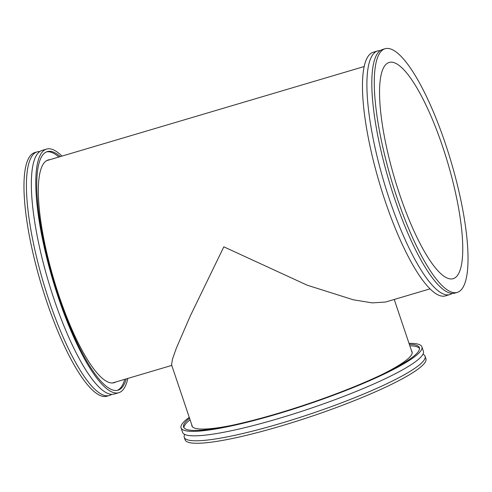 <?xml version="1.0" encoding="UTF-8"?>
<svg xmlns="http://www.w3.org/2000/svg" width="492" height="492" viewBox="0 0 492 492"><rect width="100%" height="100%" fill="white"/><g stroke="black" fill="none" stroke-linecap="round" stroke-linejoin="round"><path stroke-width="0.74" d="M385.045 48.751L382.585 49.477A127.053 31.217 73.5 0 0 394.393 197.968A127.053 31.217 73.5 0 0 454.799 293.109L457.259 292.383A127.053 31.217 73.5 0 0 445.457 143.892A127.053 31.217 73.5 0 0 385.045 48.751A127.053 31.217 73.5 0 0 396.853 197.243A127.053 31.217 73.5 0 0 457.259 292.383M422.979 354.215A127.053 18.099 161.4 0 1 425.082 356.269A127.053 18.099 161.4 0 1 422.745 361.798A127.053 18.099 161.4 0 1 295.323 418.883A127.053 18.099 161.4 0 1 184.248 437.32A127.053 18.099 161.4 0 1 184.678 434.411M111.752 394.338A127.053 31.217 -106.5 0 1 109.415 395.482A127.053 31.217 -106.5 0 1 49.003 300.341A127.053 31.217 -106.5 0 1 37.201 151.85A127.053 31.217 -106.5 0 1 39.784 151.536M192.427 426.773L171.573 364.818L172.434 359.265L176.296 348.305L190.146 316.251L223.823 246.824L307.26 285.212L353.33 299.794L372.21 302.881L385.525 302.045L430.045 288.853M380.248 50.621A127.053 31.217 73.5 0 0 377.665 50.94A127.053 31.217 73.5 0 0 389.473 199.426A127.053 31.217 73.5 0 0 449.879 294.567A127.053 31.217 73.5 0 0 452.216 293.429M377.665 50.94L373.237 52.25A127.053 31.217 73.5 0 0 385.045 200.742A127.053 31.217 73.5 0 0 445.451 295.883L449.879 294.567M409.006 343.361A127.053 18.099 161.4 0 1 421.902 346.835L423.409 351.306A127.053 18.099 161.4 0 1 421.072 356.829A127.053 18.099 161.4 0 1 293.656 413.913A127.053 18.099 161.4 0 1 182.575 432.351L181.068 427.886A127.053 18.099 161.4 0 1 183.405 422.357A127.053 18.099 161.4 0 1 189.248 417.321M421.902 346.835A127.053 18.099 161.4 0 1 419.571 352.358A127.053 18.099 161.4 0 1 292.15 409.449A127.053 18.099 161.4 0 1 181.068 427.886M183.947 427.745A124.408 17.718 161.4 0 1 186.37 423.12A124.408 17.718 161.4 0 1 190.06 419.738M409.818 345.778A124.408 17.718 161.4 0 1 419.528 348.465M409.319 344.289A124.408 17.718 161.4 0 1 419.399 347.678A124.408 17.718 161.4 0 1 417.111 353.09A124.408 17.718 161.4 0 1 292.346 408.987A124.408 17.718 161.4 0 1 183.577 427.038A124.408 17.718 161.4 0 1 185.865 421.626A124.408 17.718 161.4 0 1 189.555 418.249M411.552 350.925A116.149 16.543 161.4 0 1 412.068 351.805A116.149 16.543 161.4 0 1 409.934 356.854A116.149 16.543 161.4 0 1 381.368 374.83M425.082 356.269L425.918 358.754A127.053 18.099 161.4 0 1 423.581 364.277A127.053 18.099 161.4 0 1 296.159 421.367A127.053 18.099 161.4 0 1 185.084 439.805L184.248 437.32M127.846 378.422A127.053 31.217 -106.5 0 1 118.763 392.708L114.335 394.024A127.053 31.217 -106.5 0 1 53.923 298.884A127.053 31.217 -106.5 0 1 42.121 150.392L46.549 149.082A127.053 31.217 -106.5 0 1 61.955 156.112M118.763 392.708A127.053 31.217 -106.5 0 1 58.351 297.568A127.053 31.217 -106.5 0 1 46.549 149.082M124.753 379.338A124.408 30.572 -106.5 0 1 117.256 390.353M126.229 378.901A124.408 30.572 -106.5 0 1 118.006 390.174A124.408 30.572 -106.5 0 1 58.862 297.014A124.408 30.572 -106.5 0 1 47.3 151.616A124.408 30.572 -106.5 0 1 60.338 156.585M115.774 382.001A116.149 28.542 -106.5 0 1 114.187 382.69A116.149 28.542 -106.5 0 1 58.966 295.717A116.149 28.542 -106.5 0 1 48.173 159.974A116.149 28.542 -106.5 0 1 49.883 159.685M399.584 194.242A112.76 27.706 73.5 0 0 453.193 278.675A112.76 27.706 73.5 0 0 442.72 146.893A112.76 27.706 73.5 0 0 389.111 62.453A112.76 27.706 73.5 0 0 399.584 194.242M109.415 395.482L106.955 396.208A127.053 31.217 -106.5 0 1 46.543 301.067A127.053 31.217 -106.5 0 1 34.741 152.582L37.201 151.85M46.574 151.874A124.408 30.572 -106.5 0 1 58.862 157.028M230.287 425.678A116.149 16.543 161.4 0 1 191.911 425.894A116.149 16.543 161.4 0 1 191.788 424.879M364.154 66.537L46.58 160.663M412.191 352.813L394.233 299.468M171.776 365.402L112.471 382.979"/></g></svg>
